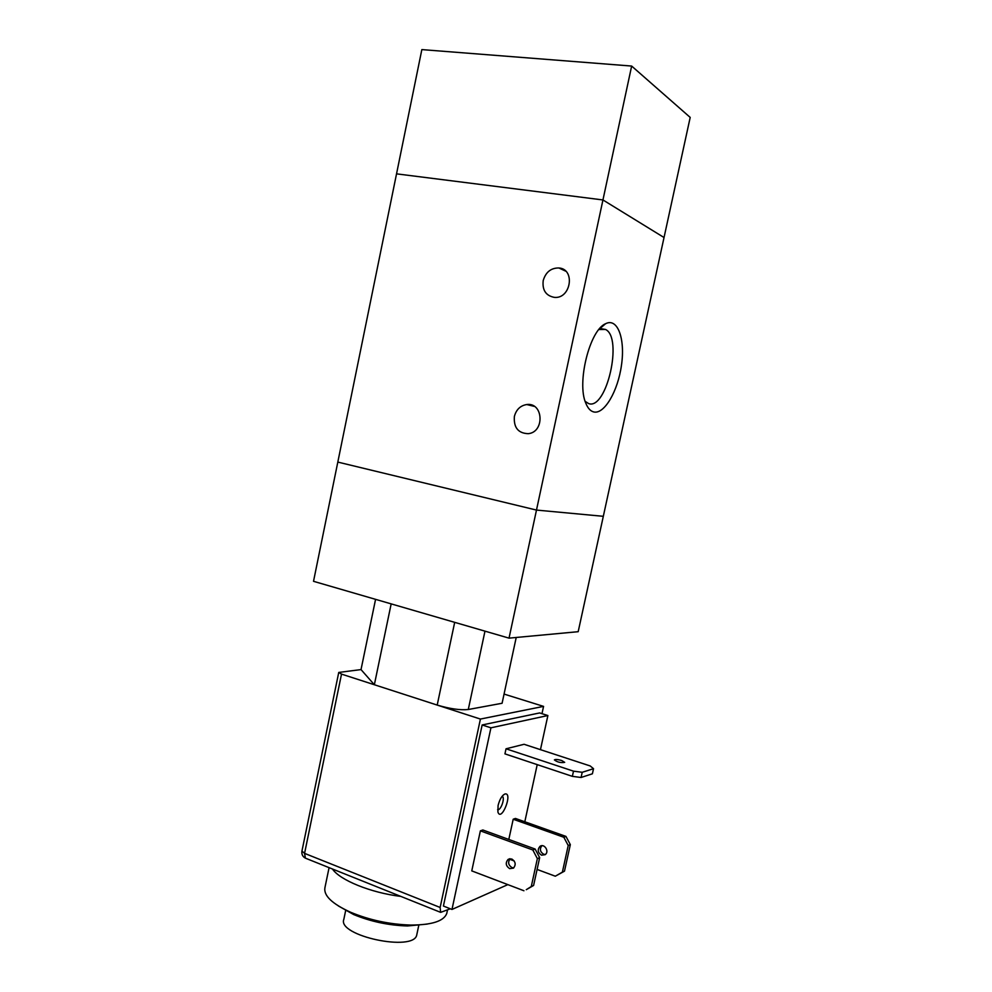 <?xml version="1.0" encoding="UTF-8"?>
<svg xmlns="http://www.w3.org/2000/svg" width="992" height="992" viewBox="0 0 992 992"><rect width="100%" height="100%" fill="white"/><g stroke="black" fill="none" stroke-linecap="round" stroke-linejoin="round"><path stroke-width="1.49" d="M509.032 638.141L578.187 631.693L603.322 516.311L536.486 510.074L602.95 199.95L396.54 173.848L337.813 462.086L536.486 510.074L509.032 638.141L313.522 581.312L337.813 462.086L536.486 510.074L603.322 516.311L664.032 237.522L602.95 199.95L664.032 237.522L690.196 117.416L631.656 66.055L421.848 49.6L396.54 173.848L602.95 199.95L631.656 66.055M400.842 896.408C370.834 892.775 339.76 880.09 332.456 869.004M446.983 912.417L446.772 913.434C443.895 921.134 431.904 925.003 410.762 925.065C389.732 924.408 369.718 920.154 350.709 912.293C331.998 903.774 323.404 895.516 324.954 887.542L329.084 867.653M427.316 924.073L407.452 925.97C388.604 925.387 370.673 921.58 353.636 914.537L338.346 905.932M416.9 934.216L416.764 934.848C414.197 952.27 336.97 935.853 343.827 919.348L345.774 910.024M375.571 599.342L361.026 669.588L374.356 684.74L437.199 705.076C450.021 708.858 460.375 710.334 468.286 709.503L502.088 703.266L516.212 637.472M391.17 603.88L374.356 684.74M543.207 280.575C545.736 272.118 550.957 267.914 558.88 267.964C575.658 269.043 570.933 299.212 554.292 297.364C545.86 295.715 542.153 290.123 543.207 280.575M514.377 416.442C516.237 409.56 520.366 405.579 526.777 404.538C543.393 402.194 544.943 432.128 528.252 433.678C518.196 433.318 513.571 427.577 514.377 416.442M593.576 411.903C590.352 411.023 587.748 408.109 585.788 403.149C576.6 382.751 589.756 330.014 605.604 323.714C617.681 317.452 625.332 338.842 621.5 365.044C617.954 391.22 604.202 414.817 593.576 411.903M585.156 401.363L588.69 403.62C606.658 410.18 623.187 337.478 605.492 329.456L598.883 329.53M450.306 908.796L440.659 912.367L440.138 907.469L304.569 853.38L301.952 851.049C301.469 854.261 302.622 856.629 305.387 858.154L304.569 853.38L341.521 674.114L338.743 672.44L361.026 669.588M341.521 674.114L480.413 719.064L440.138 907.469M480.413 719.064L543.566 706.391L541.979 713.682M507.842 884.628L451.98 909.453L443.412 906.043L482.149 724.966L539.623 712.938L547.882 715.53L540.466 749.654M541.52 855.166C537.776 852.661 537.242 849.735 539.933 846.412C544.261 842.977 549.729 851.582 545.154 854.682L541.52 855.166M541.868 845.705C539.462 849.065 540.057 851.905 543.678 854.248L545.389 854.484M510.124 858.725C507.681 862.222 508.326 865.198 512.046 867.628L513.744 867.888M509.665 868.632C505.796 865.979 505.25 862.928 508.04 859.456L511.76 858.985C515.629 861.589 516.187 864.652 513.447 868.136L509.665 868.632M561.708 760.504L564.684 762.352C560.753 762.997 557.318 762.178 554.379 759.909C555.346 759.19 557.789 759.388 561.708 760.504M582.217 772.297L573.5 771.156L572.359 776.352L581.076 777.48L582.217 772.297L593.526 768.701L592.398 773.797L581.076 777.48M593.526 768.701L590.19 765.948L524.061 744.285L506.032 748.799L504.94 753.87L572.359 776.352M506.032 748.799L573.5 771.156M570.326 844.626L565.948 836.405L563.84 837.273L568.218 845.519L570.326 844.626L564.485 871.162L562.377 872.142L568.218 845.519M562.377 872.142L555.297 876.209L564.485 871.162M508.809 839.455L513.199 819.231L515.431 818.437L565.948 836.405M539.66 857.671L535.134 849.04L532.828 849.983L537.354 858.65L539.66 857.671L533.597 885.459L531.278 886.538L537.354 858.65M531.278 886.538L526.281 889.675L533.597 885.459M523.937 890.754L471.77 870.889L480.376 830.85L482.819 829.982L535.134 849.04M498.083 805.492C499.695 799.292 501.977 795.448 504.94 793.984C513.36 792.025 501.382 822.765 497.897 811.989L498.083 805.492M497.612 809.683C500.7 810.886 505.275 798.076 502.386 796.365L502.386 796.365M480.376 830.85L532.828 849.983M509.628 859.246L514.203 860.944M537.094 869.438L555.297 876.209M513.199 819.231L563.84 837.273M451.98 909.453L490.928 727.818L547.882 715.53M482.149 724.966L490.928 727.818M537.218 764.634L524.805 821.773M543.566 706.391L504.06 694.078M484.976 631.148L468.286 709.503M454.683 622.344L437.199 705.076M306.069 858.427L440.659 912.367M447.491 910.036L446.772 913.434M407.452 925.97L410.762 925.065M353.636 914.537L350.709 912.293M418.872 924.916L416.764 934.848M558.88 267.964L565.7 271.163M526.777 404.538L534.378 406.41M605.591 323.714L599.069 329.307M605.48 329.443L601.35 328.736M338.731 672.502L301.952 851.049M539.933 846.412L541.582 845.742M509.739 858.75L508.04 859.456M504.94 793.984L503.341 794.964"/></g></svg>
